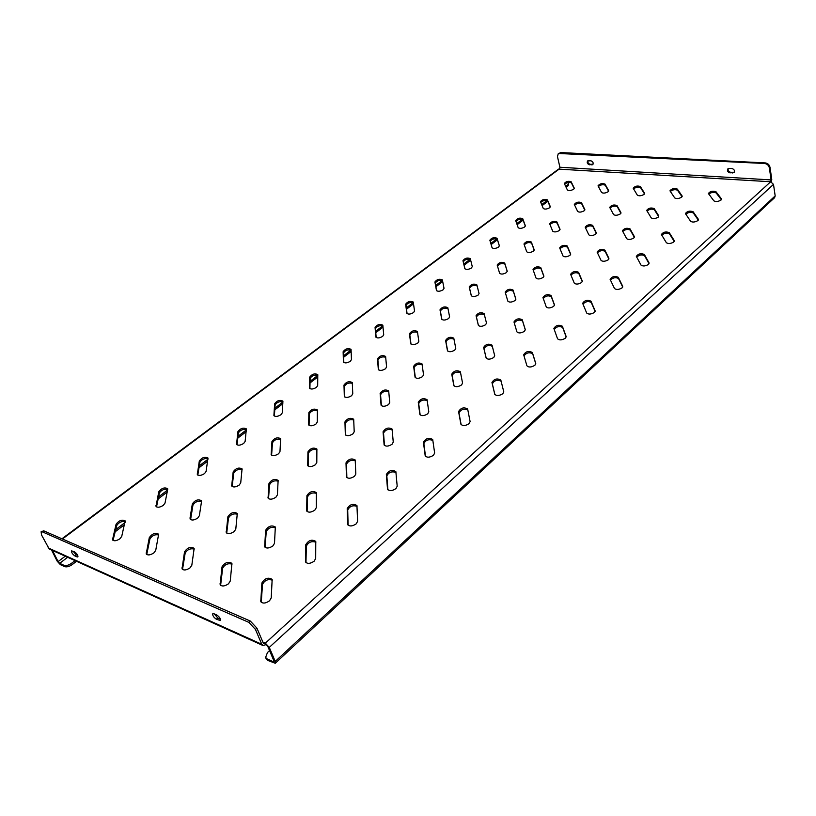 <?xml version="1.0" encoding="UTF-8"?>
<svg xmlns="http://www.w3.org/2000/svg" width="816" height="816" viewBox="0 0 816 816"><rect width="100%" height="100%" fill="white"/><g stroke="black" fill="none" stroke-linecap="round" stroke-linejoin="round"><path stroke-width="1.22" d="M228.5 583.807L230.255 581.053L231.928 563.356C228.205 561.275 224.89 562.448 222.003 566.885L220.136 584.715C221.932 586.643 224.726 586.337 228.5 583.807M269.525 600.8L271.228 597.914L272.156 579.38C268.219 577.055 264.792 578.248 261.905 582.95L260.783 601.627C262.701 603.758 265.618 603.483 269.525 600.8M190.026 567.865L191.821 565.243L194.167 548.332C190.628 546.445 187.425 547.607 184.538 551.8L182.029 568.844C183.712 570.598 186.374 570.272 190.026 567.865M153.887 552.891L155.723 550.392L158.641 534.194C155.285 532.501 152.174 533.633 149.297 537.611L146.207 553.921C147.798 555.523 150.358 555.176 153.887 552.891M119.881 538.805L121.727 536.408L125.164 520.883C121.982 519.343 118.952 520.465 116.086 524.229L112.486 539.866C113.985 541.324 116.443 540.977 119.881 538.805M314.15 561.194L315.69 558.501L315.772 541.406C311.875 539.111 308.55 540.212 305.776 544.721L305.521 561.928C307.408 564.04 310.284 563.795 314.15 561.194M272.901 545.924L274.492 543.344L275.329 526.993C271.646 524.923 268.413 526.024 265.649 530.267L264.649 546.74C266.414 548.658 269.168 548.383 272.901 545.924M234.151 531.573L235.793 529.115L237.293 513.448C233.794 511.581 230.673 512.662 227.909 516.681L226.246 532.46C227.909 534.205 230.54 533.909 234.151 531.573M197.686 518.078L199.359 515.722L201.532 501.422C197.788 500.677 194.922 501.932 192.923 505.226L190.597 519.608L190.097 519.017C191.658 520.608 194.188 520.292 197.686 518.078M167.698 489.406L167.637 488.651C164.475 487.121 161.517 488.172 158.773 491.793L156.009 506.328C157.478 507.787 159.916 507.46 163.302 505.349L165.016 503.084L167.698 489.406C164.118 488.774 161.333 490.008 159.355 493.109L156.519 506.899M356.215 523.852L357.612 521.332L356.939 505.543C353.093 503.299 349.84 504.319 347.198 508.623L347.687 524.515C349.554 526.595 352.39 526.371 356.215 523.852M314.833 510.143L316.282 507.725L316.363 492.589C312.722 490.559 309.57 491.579 306.918 495.649L306.673 510.887C308.428 512.785 311.141 512.53 314.833 510.143M275.89 497.24L277.389 494.924L278.134 480.389C274.686 478.553 271.626 479.563 268.984 483.429L268.076 498.056C269.719 499.78 272.32 499.514 275.89 497.24M239.18 485.081L240.72 482.858L242.066 468.884C238.782 467.221 235.824 468.221 233.172 471.883L231.683 485.959C233.223 487.529 235.732 487.244 239.18 485.081M204.52 473.596L206.091 471.464L207.978 458.021C204.847 456.501 201.97 457.49 199.328 460.979L197.309 474.514C198.767 475.963 201.175 475.657 204.52 473.596M395.944 488.6L397.198 486.234L395.852 471.628C392.057 469.435 388.885 470.393 386.345 474.514L387.518 489.202C389.354 491.242 392.159 491.038 395.944 488.6M354.491 476.299L355.807 474.035L355.215 460C351.614 458.011 348.544 458.969 346.004 462.866L346.443 476.993C348.167 478.849 350.849 478.615 354.491 476.299M315.435 464.712L316.802 462.539L316.883 449.035C313.466 447.229 310.478 448.178 307.938 451.88L307.714 465.467C309.335 467.17 311.916 466.915 315.435 464.712M278.562 453.778L279.97 451.676L280.653 438.671C277.399 437.029 274.502 437.978 271.963 441.497L271.147 454.583C272.677 456.144 275.145 455.869 278.562 453.778M243.688 443.425L245.137 441.415L246.361 428.869C243.26 427.38 240.445 428.308 237.905 431.664L236.558 444.281C238.007 445.72 240.383 445.434 243.688 443.425M433.51 455.257L434.642 453.033L432.704 439.508C428.941 437.366 425.85 438.263 423.422 442.201L425.197 455.807C427.003 457.796 429.777 457.613 433.51 455.257M392.068 444.241L393.261 442.109L392.078 429.073C388.508 427.135 385.509 428.033 383.071 431.776L384.112 444.883C385.815 446.699 388.467 446.495 392.068 444.241M352.961 433.847L354.205 431.797L353.685 419.23C350.299 417.466 347.381 418.363 344.944 421.923L345.331 434.561C346.933 436.223 349.472 435.989 352.961 433.847M315.976 424.024L317.271 422.045L317.342 409.928C314.129 408.316 311.294 409.204 308.856 412.59L308.652 424.789C310.162 426.319 312.61 426.064 315.976 424.024M280.959 414.712L282.295 412.814L282.907 401.105C279.837 399.636 277.083 400.513 274.645 403.747L273.901 415.528C275.339 416.935 277.685 416.67 280.959 414.712M469.088 423.677L470.108 421.576L467.65 409.03C463.927 406.949 460.907 407.796 458.572 411.57L460.887 424.187C462.672 426.125 465.406 425.962 469.088 423.677M427.717 413.834L428.798 411.815L427.074 399.707C423.545 397.81 420.607 398.667 418.271 402.247L419.863 414.426C421.546 416.211 424.157 416.007 427.717 413.834M388.61 404.532L389.742 402.584L388.681 390.884C385.325 389.161 382.48 390.017 380.134 393.424L381.072 405.195C382.653 406.827 385.162 406.603 388.61 404.532M351.574 395.719L352.767 393.853L352.298 382.541C349.105 380.97 346.331 381.806 343.985 385.07L344.332 396.443C345.831 397.943 348.248 397.708 351.574 395.719M316.465 387.365L317.689 385.56L317.771 374.615C314.721 373.177 312.028 374.024 309.682 377.135L309.488 388.13C310.906 389.518 313.232 389.263 316.465 387.365M502.84 393.71L503.758 391.741L500.83 380.083C497.148 378.073 494.19 378.869 491.956 382.49L494.741 394.199C496.505 396.086 499.208 395.923 502.84 393.71M461.581 384.938L462.56 383.041L460.357 371.759C456.858 369.934 453.992 370.729 451.748 374.177L453.818 385.509C455.481 387.243 458.072 387.049 461.581 384.938M422.525 376.635L423.555 374.799L422.005 363.885C418.679 362.212 415.895 363.018 413.641 366.302L415.069 377.267C416.639 378.859 419.128 378.655 422.525 376.635M385.489 368.761L386.58 366.986L385.611 356.419C382.449 354.889 379.736 355.694 377.482 358.826L378.328 369.444C379.807 370.913 382.194 370.688 385.489 368.761M350.329 361.274L351.461 359.57L351.043 349.33C348.014 347.932 345.382 348.728 343.128 351.727L343.434 362.018C344.842 363.375 347.137 363.13 350.329 361.274M534.898 365.262L535.745 363.446L532.358 352.502C528.707 350.615 525.82 351.39 523.678 354.807L526.912 365.762C528.686 367.557 531.359 367.394 534.898 365.262M493.792 357.459L494.68 355.664L492.038 345.158C488.58 343.383 485.765 344.148 483.613 347.443L486.122 358C487.774 359.693 490.324 359.509 493.792 357.459M454.818 350.064L455.767 348.33L453.767 338.14C450.483 336.518 447.749 337.283 445.587 340.435L447.454 350.676C449.014 352.226 451.462 352.022 454.818 350.064M417.823 343.046L418.822 341.363L417.415 331.49C414.273 330.001 411.621 330.766 409.448 333.775L410.744 343.709C412.213 345.148 414.579 344.923 417.823 343.046M382.663 336.376L383.704 334.754L382.837 325.166C379.838 323.789 377.247 324.554 375.074 327.44L375.839 337.079C377.237 338.405 379.511 338.171 382.663 336.376M565.396 338.191L566.171 336.549L562.367 326.227C558.776 324.482 555.951 325.217 553.87 328.42L557.532 338.752C559.358 340.425 561.979 340.231 565.396 338.191M524.464 331.286L525.29 329.623L522.23 319.739C518.792 318.077 516.038 318.811 513.978 321.943L516.905 331.847C518.558 333.448 521.077 333.265 524.464 331.286M485.622 324.727L486.489 323.085L484.092 313.568C480.828 311.998 478.156 312.722 476.065 315.751L478.349 325.319C479.89 326.828 482.307 326.635 485.622 324.727M448.698 318.495L449.616 316.904L447.8 307.663C444.689 306.214 442.088 306.938 439.997 309.845L441.701 319.138C443.159 320.535 445.495 320.321 448.698 318.495M413.569 312.559L414.528 311.018L413.253 302.032C410.275 300.706 407.735 301.43 405.644 304.215L406.817 313.252C408.204 314.548 410.458 314.323 413.569 312.559M594.425 312.426L595.15 310.916L590.978 301.186C587.438 299.574 584.664 300.278 582.644 303.277L586.684 313.028C588.55 314.578 591.131 314.374 594.425 312.426M553.717 306.326L554.472 304.817L551.035 295.474C547.648 293.933 544.955 294.637 542.946 297.575L546.261 306.928C547.964 308.428 550.453 308.234 553.717 306.326M515.029 300.543L515.824 299.023L513.05 290.047C509.806 288.568 507.185 289.272 505.186 292.148L507.838 301.145C509.388 302.583 511.785 302.389 515.029 300.543M478.207 295.035L479.043 293.525L476.87 284.866C473.78 283.458 471.23 284.162 469.21 286.957L471.281 295.657C472.729 297.024 475.045 296.81 478.207 295.035M443.139 289.782L444.026 288.323L442.364 279.888C439.416 278.603 436.927 279.296 434.908 281.979L436.458 290.455C437.835 291.72 440.059 291.496 443.139 289.782M622.108 287.854L622.7 286.273L618.263 277.287C614.785 275.798 612.061 276.471 610.103 279.296L614.479 288.497C616.386 289.945 618.936 289.731 622.108 287.854M581.635 282.509L582.338 281.122L578.554 272.289C575.219 270.861 572.577 271.534 570.619 274.309L574.28 283.152C576.025 284.549 578.483 284.335 581.635 282.509M543.119 277.43L543.864 276.032L540.733 267.536C537.53 266.169 534.959 266.842 533.021 269.555L536.03 278.062C537.632 279.419 539.998 279.205 543.119 277.43M506.44 272.585L507.215 271.187L504.686 263.007C501.616 261.691 499.106 262.364 497.179 265.027L499.596 273.217C501.055 274.523 503.339 274.309 506.44 272.585M471.454 267.974L472.27 266.577L470.281 258.662C467.344 257.407 464.906 258.08 462.958 260.671L464.845 268.627C466.211 269.861 468.415 269.637 471.454 267.974M648.526 264.404L649.057 262.905L644.334 254.459C640.907 253.093 638.245 253.735 636.327 256.387L641.009 265.088C642.957 266.434 645.456 266.21 648.526 264.404M608.308 259.753L608.899 258.305L604.86 250.124C601.576 248.798 598.985 249.451 597.088 252.062L601.066 260.426C602.851 261.732 605.258 261.508 608.308 259.753M569.996 255.316L570.69 254.031L567.242 245.983C564.08 244.718 561.561 245.361 559.674 247.931L563.009 255.989C564.641 257.254 566.977 257.03 569.996 255.316M533.47 251.093L534.194 249.798L531.338 242.036C528.299 240.822 525.841 241.465 523.964 243.984L526.718 251.756C528.217 252.98 530.471 252.756 533.47 251.093M498.596 247.064L499.351 245.738L497.036 238.272C494.119 237.099 491.722 237.742 489.855 240.21L492.068 247.717C493.445 248.9 495.628 248.676 498.596 247.064M673.771 241.995L674.24 240.577L669.263 232.642C665.887 231.367 663.265 231.989 661.409 234.498L666.366 242.719C668.335 243.974 670.803 243.729 673.771 241.995M633.828 237.976L634.358 236.609L630.054 228.898C626.81 227.684 624.26 228.307 622.414 230.775L626.678 238.69C628.493 239.904 630.88 239.669 633.828 237.976M595.741 234.151L596.323 232.815L592.64 225.338C589.519 224.165 587.041 224.788 585.205 227.215L588.836 234.855C590.509 236.028 592.814 235.793 595.741 234.151M559.378 230.489L560.051 229.296L556.9 221.932C553.901 220.799 551.494 221.432 549.658 223.808L552.718 231.183C554.248 232.325 556.471 232.091 559.378 230.489M524.637 227.001L525.331 225.736L522.73 218.678C519.843 217.586 517.487 218.209 515.671 220.555L518.191 227.684C519.608 228.786 521.761 228.562 524.637 227.001M697.915 220.565L698.323 219.229L693.11 211.752C689.785 210.579 687.225 211.171 685.409 213.547L690.622 221.32C692.611 222.482 695.038 222.238 697.915 220.565M658.257 217.138L658.726 215.832L654.177 208.57C650.984 207.437 648.485 208.039 646.69 210.385L651.209 217.872C653.055 219.004 655.401 218.759 658.257 217.138M620.405 213.863L620.935 212.588L616.988 205.54C613.918 204.449 611.48 205.051 609.695 207.356L613.601 214.588C615.295 215.689 617.569 215.444 620.405 213.863M584.236 210.732L584.868 209.63L581.441 202.633C578.473 201.583 576.106 202.184 574.321 204.449L577.657 211.446C579.227 212.517 581.42 212.272 584.236 210.732M549.647 207.743L550.31 206.621L547.403 199.859C544.558 198.849 542.242 199.451 540.467 201.674L543.272 208.447C544.721 209.477 546.853 209.243 549.647 207.743M721.028 200.053L721.385 198.778L715.969 191.74C712.694 190.658 710.165 191.23 708.4 193.484L713.837 200.828C715.846 201.919 718.243 201.664 721.028 200.053M681.666 197.166L682.084 195.922L677.321 189.077C674.169 188.027 671.711 188.608 669.956 190.832L674.72 197.931C676.586 198.982 678.902 198.727 681.666 197.166M644.059 194.402L644.538 193.188L640.366 186.538C637.337 185.518 634.94 186.109 633.206 188.292L637.347 195.157C639.071 196.177 641.315 195.932 644.059 194.402M608.104 191.76L608.634 190.577L605.013 184.1C602.086 183.121 599.75 183.702 598.026 185.854L601.606 192.494C603.208 193.494 605.37 193.249 608.104 191.76M573.679 189.23L574.291 188.19L571.139 181.764C568.324 180.815 566.049 181.407 564.315 183.518L567.385 189.955C568.864 190.924 570.965 190.689 573.679 189.23M574.219 188.629L571.394 182.886C569.221 181.907 566.967 182.356 564.641 184.222M608.593 191.219L605.258 185.242C603.044 184.243 600.749 184.661 598.363 186.527M644.497 193.922L640.601 187.7C638.336 186.67 635.99 187.078 633.553 188.935M682.043 196.748L677.535 190.271C675.209 189.21 672.802 189.608 670.324 191.454M721.344 199.696L716.173 192.964C713.765 191.872 711.297 192.25 708.778 194.106M550.259 207.019L547.679 201.001C545.404 199.951 543.099 200.43 540.784 202.439M584.797 210.089L581.696 203.796C579.401 202.715 577.055 203.174 574.648 205.163M620.905 213.292L617.243 206.723C614.897 205.612 612.5 206.05 610.042 208.029M658.696 216.628L654.412 209.783C652.015 208.641 649.556 209.059 647.037 211.038M698.302 220.126L693.335 212.986C690.856 211.813 688.337 212.211 685.777 214.19M525.331 226.134L523.015 219.83C520.608 218.708 518.252 219.229 515.967 221.401M560.021 229.724L557.175 223.115C554.778 221.952 552.371 222.442 549.974 224.584M596.312 233.458L592.906 226.542C590.468 225.338 588.02 225.808 585.541 227.939M634.338 237.364L630.299 230.132C627.82 228.898 625.301 229.337 622.761 231.469M674.23 241.454L669.497 233.896C666.937 232.621 664.357 233.05 661.766 235.171M499.372 245.993L497.342 239.435C494.72 238.231 492.323 238.823 490.141 241.189M534.184 250.165L531.634 243.229C529.094 241.985 526.636 242.515 524.27 244.841M570.659 254.49L567.528 247.207C564.978 245.912 562.469 246.412 559.99 248.717M608.899 259.009L605.135 251.369C602.555 250.033 599.984 250.512 597.414 252.797M649.057 263.741L644.589 255.734C641.937 254.357 639.305 254.806 636.674 257.091M470.536 259.682C467.415 258.652 464.998 259.376 463.284 261.854L464.947 268.831M507.236 271.442L505.002 264.211C502.238 262.864 499.729 263.476 497.474 266.026M543.864 276.42L541.039 268.77C538.356 267.373 535.786 267.923 533.327 270.433M582.308 281.612L578.84 273.554C576.147 272.105 573.515 272.626 570.945 275.104M622.72 287.048L618.538 278.572C615.794 277.083 613.091 277.573 610.439 280.041M442.547 280.796C439.273 279.919 436.846 280.714 435.254 283.172L436.642 290.771M477.136 285.916C473.851 284.743 471.322 285.498 469.547 288.181L471.383 295.882M515.845 299.299L513.376 291.292C510.449 289.792 507.817 290.425 505.492 293.179M554.472 305.235L551.351 296.749C548.495 295.188 545.802 295.759 543.262 298.462M595.119 311.447L591.274 302.491C588.397 300.869 585.633 301.4 582.971 304.082M413.375 302.879C410.03 302.083 407.572 302.93 406.011 305.429L407.072 313.63M447.984 308.581C444.547 307.581 442.007 308.417 440.354 311.08L441.895 319.474M484.357 314.65C480.899 313.324 478.247 314.109 476.422 317.016L478.451 325.564M525.31 329.929L522.566 321.035C519.466 319.352 516.701 320.005 514.294 322.993M566.171 337.008L562.693 327.553C559.654 325.798 556.818 326.39 554.186 329.317M382.928 325.972C379.522 325.227 377.033 326.125 375.472 328.664L376.156 337.518M417.547 332.347C414.028 331.429 411.458 332.316 409.836 335.029L411.009 344.128M453.961 339.079C450.33 337.936 447.668 338.813 445.964 341.72L447.668 351.043M492.313 346.259C488.651 344.76 485.867 345.586 483.98 348.758L486.244 358.265M535.775 363.773L532.705 353.838C529.411 351.951 526.504 352.624 523.994 355.878M351.104 350.115C347.657 349.401 345.137 350.35 343.546 352.961L343.801 362.488M385.713 357.235C382.133 356.368 379.532 357.316 377.9 360.091L378.655 369.913M422.137 364.752C418.424 363.691 415.732 364.64 414.049 367.598L415.354 377.716M460.54 372.718C456.705 371.392 453.91 372.32 452.135 375.503L454.043 385.917M501.116 381.215C497.219 379.501 494.292 380.378 492.334 383.846L494.863 394.495M317.812 375.38C314.333 374.697 311.773 375.697 310.131 378.389L309.896 388.64M352.369 383.326C348.748 382.49 346.096 383.5 344.434 386.345L344.709 396.953M388.773 391.711C385.009 390.691 382.276 391.7 380.562 394.74L381.409 405.705M427.207 400.574C423.29 399.34 420.454 400.35 418.69 403.594L420.158 414.926M467.843 409.989C463.774 408.469 460.816 409.459 458.98 412.947L461.122 424.636M282.948 401.849C279.439 401.186 276.838 402.247 275.125 405.022L274.349 416.058M317.404 410.693C313.752 409.877 311.059 410.948 309.325 413.885L309.07 425.33M353.756 420.026C349.942 419.047 347.167 420.118 345.413 423.249L345.719 435.112M392.18 429.91C388.202 428.716 385.315 429.797 383.53 433.133L384.479 445.434M432.847 440.385C428.686 438.947 425.697 440.018 423.861 443.598L425.503 456.348M246.391 429.614C242.862 428.971 240.2 430.083 238.415 432.949L237.028 444.832M280.704 439.426C277.022 438.641 274.278 439.763 272.473 442.813L271.606 455.155M316.955 449.81C313.099 448.841 310.264 449.983 308.438 453.227L308.152 466.058M355.307 460.795C351.278 459.643 348.34 460.785 346.494 464.243L346.851 477.584M395.964 472.464C391.751 471.067 388.702 472.219 386.825 475.922L387.896 489.794M208.029 458.765C204.469 458.133 201.746 459.296 199.879 462.284L197.798 475.075M242.128 469.649C238.415 468.863 235.61 470.057 233.713 473.219L232.162 486.54M278.205 481.165C274.329 480.216 271.432 481.42 269.515 484.786L268.535 498.658M316.445 493.374C312.375 492.232 309.376 493.456 307.448 497.046L307.122 511.51M357.041 506.348C352.767 504.982 349.666 506.216 347.708 510.051L348.106 525.157M201.532 501.422L201.45 500.687C198.135 499.004 195.095 500.065 192.341 503.88L190.006 518.211M237.374 514.213C233.468 513.274 230.5 514.549 228.48 518.058L226.726 533.072L226.144 531.675M275.42 527.768C271.32 526.636 268.25 527.942 266.22 531.675L265.108 547.373M315.884 542.201C311.569 540.845 308.387 542.161 306.337 546.159L305.969 562.591M125.256 521.659C121.655 521.036 118.799 522.332 116.708 525.565L113.026 540.427M158.743 534.97C154.979 534.205 152.041 535.531 149.92 538.968L146.727 554.513M194.279 549.107C190.342 548.168 187.303 549.535 185.15 553.187L182.529 569.456M61.924 538.774L558.552 169.106L770.661 181.754L773.497 184.385L269.28 647.394L265.333 643.161L267.954 646.792L273.911 660.848L273.941 661.756L273.217 661.725L267.087 658.9L267.719 660.389L275.288 663.275L275.237 661.45L269.28 647.394M232.05 564.152C227.919 563.02 224.777 564.397 222.615 568.313L220.626 585.358M272.289 580.176C267.944 578.819 264.69 580.227 262.507 584.409L261.253 602.3M275.237 661.45L775.18 195.901L773.497 184.385M64.617 566.61L63.964 565.304C66.106 565.957 68.646 565.284 71.573 563.275L72.226 564.59C69.299 566.59 66.769 567.263 64.617 566.61L60.323 564.621L57.181 561.184L51.53 550.004M65.239 556.196L58.099 561.602L52.448 550.423M58.099 561.602L59.67 563.326L67.646 557.287M72.226 564.59L76.531 561.296M115.158 531.787L124.552 524.606M158.161 498.943L167.178 492.048M198.992 467.741L207.672 461.122M237.823 438.08L246.177 431.705M274.788 409.836L282.836 403.696M310.029 382.918L317.791 376.992M343.658 357.224L351.155 351.502M375.778 332.683L383.03 327.155M406.501 309.213L413.518 303.858M435.907 286.753L442.7 281.571M464.09 265.231L470.669 260.202M491.14 244.565L497.444 239.751M517.13 224.706L523.117 220.126M542.11 205.622L547.801 201.277M566.11 187.292L568.222 185.671L568.681 183.416L567.283 182.651M568.681 183.416L568.222 185.671M63.964 565.304L59.67 563.326M71.573 563.275L75.052 560.633M115.699 529.615L125.072 522.464M158.579 496.903L167.576 490.039M199.298 465.834L207.958 459.235M238.027 436.295L246.361 429.94M274.91 408.163L282.938 402.033M310.06 381.337L317.812 375.431M343.618 355.745L351.043 350.074M375.676 331.286L382.775 325.87M406.337 307.897L413.131 302.705M435.683 285.508L442.19 280.541M463.804 264.047L470.047 259.284M490.814 243.454L496.771 238.904M516.763 223.655L522.424 219.331M541.691 204.632L547.067 200.532M565.661 186.354L567.977 184.579M775.18 195.901L774.608 197.676L275.288 663.275M267.719 660.389L266.23 658.94L265.598 657.451L267.087 658.9M269.566 650.607L267.464 652.535L265.598 657.451M256.928 628.147L255.459 629.462L261.783 644.283L262.905 645.487L49.195 548.954L41.545 534.98L41.106 531.777L43.738 530.828L250.318 621.058L256.928 628.147L263.242 642.957L263.803 643.569L265.333 643.161L262.844 642.049M262.905 645.487L265.975 644.681M213.925 613.734L212.792 613.703C212.446 615.488 213.639 617.324 216.362 619.222L220.412 620.558C220.748 618.763 219.555 616.916 216.821 615.019L213.925 613.734M77.092 556.91L77.846 556.951C78.061 555.339 76.979 553.656 74.613 551.902L71.604 550.861C71.39 552.463 72.461 554.146 74.827 555.9L77.092 556.91L77.999 556.216M255.459 629.462L248.839 622.363L250.318 621.058M43.738 530.828L42.34 531.848L248.839 622.363M42.34 531.848L41.106 531.777M214.18 613.856L217.811 617.967L220.463 619.15M73.063 551.218L76.225 554.839L77.785 555.533M265.333 643.161L770.661 181.754L771.12 179.928L769.355 167.882C768.733 165.342 767.152 163.873 764.612 163.496L558.328 153.469L557.461 156.58L559.909 167.239L559.47 168.851L62.434 538.988M771.487 181.948L771.763 179.347L770.008 167.3L769.355 167.882M734.237 172.268L730.565 172.278C728.464 171.656 727.709 170.411 728.3 168.535M592.987 164.332L590.131 164.261C588.254 163.649 587.561 162.466 588.05 160.711M558.328 153.469L559.837 153.051M764.612 163.496L765.265 162.914L560.521 152.541M765.265 162.914C767.805 163.292 769.386 164.761 770.008 167.3M729.188 168.371L727.933 168.769C726.893 170.666 727.556 172.023 729.912 172.839L733.941 172.594C734.971 170.697 734.308 169.34 731.952 168.524L729.188 168.371M591.784 164.914L592.691 164.648C593.64 162.925 593.038 161.629 590.886 160.783L587.663 160.905C586.714 162.639 587.306 163.924 589.448 164.781L592.467 164.393M674.342 241.138L674.24 240.577M698.425 219.83L698.323 219.229M721.487 199.42L721.385 198.778M682.186 196.442L682.084 195.922M571.394 182.886L571.139 181.764M605.258 185.242L605.013 184.1M640.601 187.7L640.366 186.538M677.535 190.271L677.321 189.077M716.173 192.964L715.969 191.74M547.679 201.001L547.403 199.859M581.696 203.796L581.441 202.633M617.243 206.723L616.988 205.54M654.412 209.783L654.177 208.57M693.335 212.986L693.11 211.752M523.015 219.83L522.73 218.678M557.175 223.115L556.9 221.932M592.906 226.542L592.64 225.338M630.299 230.132L630.054 228.898M669.497 233.896L669.263 232.642M497.342 239.435L497.036 238.272M531.634 243.229L531.338 242.036M567.528 247.207L567.242 245.983M605.135 251.369L604.86 250.124M644.589 255.734L644.334 254.459M463.284 261.854L462.958 260.671M505.002 264.211L504.686 263.007M541.039 268.77L540.733 267.536M578.84 273.554L578.554 272.289M618.538 278.572L618.263 277.287M435.254 283.172L434.908 281.979M469.547 288.181L469.21 286.957M513.376 291.292L513.05 290.047M551.351 296.749L551.035 295.474M591.274 302.491L590.978 301.186M406.011 305.429L405.644 304.215M440.354 311.08L439.997 309.845M476.422 317.016L476.065 315.751M522.566 321.035L522.23 319.739M562.693 327.553L562.367 326.227M375.472 328.664L375.074 327.44M409.836 335.029L409.448 333.775M445.964 341.72L445.587 340.435M483.98 348.758L483.613 347.443M532.705 353.838L532.358 352.502M343.546 352.961L343.128 351.727M377.9 360.091L377.482 358.826M414.049 367.598L413.641 366.302M452.135 375.503L451.748 374.177M492.334 383.846L491.956 382.49M310.131 378.389L309.682 377.135M309.672 388.436L309.437 387.794M344.434 386.345L343.985 385.07M344.474 396.719L344.281 396.137M380.562 394.74L380.134 393.424M381.184 405.44L381.021 404.93M418.69 403.594L418.271 402.247M458.98 412.947L458.572 411.57M275.125 405.022L274.645 403.747M274.156 415.895L273.839 415.089M309.325 413.885L308.856 412.59M308.856 425.136L308.581 424.381M345.413 423.249L344.944 421.923M345.505 434.887L345.26 434.194M383.53 433.133L383.071 431.776M384.254 445.169L384.05 444.567M423.861 443.598L423.422 442.201M238.415 432.949L237.905 431.664M236.885 444.73L236.487 443.731M272.473 442.813L271.963 441.497M271.442 455.022L271.075 454.063M308.438 453.227L307.938 451.88M307.969 465.885L307.632 464.987M346.494 464.243L346.004 462.866M346.657 477.38L346.361 476.554M386.825 475.922L386.345 474.514M387.692 489.539L387.447 488.825M199.879 462.284L199.328 460.979M197.737 475.034L197.237 473.841M233.713 473.219L233.172 471.883M232.081 486.479L231.601 485.296M269.515 484.786L268.984 483.429M268.433 498.576L267.985 497.434M307.448 497.046L306.918 495.649M306.989 511.387L306.581 510.306M347.708 510.051L347.198 508.623M347.953 524.984L347.596 523.984M159.355 493.109L158.773 491.793M156.529 506.838L155.938 505.512M192.923 505.226L192.341 503.88M228.48 518.058L227.909 516.681M266.22 531.675L265.649 530.267M265.088 547.352L264.527 545.986M306.337 546.159L305.776 544.721M305.908 562.53L305.398 561.214M116.708 525.565L116.086 524.229M113.067 540.223L112.424 538.886M149.92 538.968L149.297 537.611M146.758 554.309L146.125 552.942M185.15 553.187L184.538 551.8M182.549 569.272L181.917 567.875M273.982 661.021L273.217 661.725M48.073 547.862L261.783 644.283M771.12 179.928L559.909 167.239M261.253 602.188L260.641 600.709M262.507 584.409L261.905 582.95M220.636 585.205L220.014 583.756M222.615 568.313L222.003 566.885M590.131 164.261L589.448 164.781M733.329 172.431L732.676 173.002M730.565 172.278L729.912 172.839M76.225 554.839L74.827 555.9M217.811 617.967L216.362 619.222M220.544 619.395L219.259 620.517"/></g></svg>
